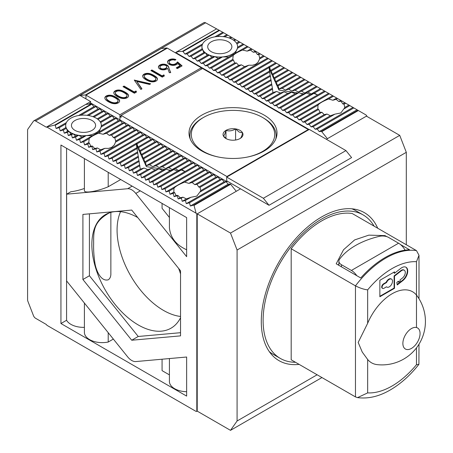 <?xml version="1.0" encoding="UTF-8"?>
<svg xmlns="http://www.w3.org/2000/svg" width="453" height="453" viewBox="0 0 453 453"><rect width="100%" height="100%" fill="white"/><g stroke="black" fill="none" stroke-linecap="round" stroke-linejoin="round"><path stroke-width="0.68" d="M255.792 64.15L252.587 65.243L248.833 65.209L244.609 66.653L241.358 64.83L238.68 65.379L236.472 62.95L234.705 62.978L233.414 60.023L232.746 59.411L233.221 55.436C234.722 53.777 237.836 51.982 242.57 50.034L247.117 51.115L250.515 50.147L253.289 52.248L255.588 51.914L257.446 54.547L258.844 54.734L259.756 58.329L259.382 59.519L257.887 62.389L255.792 64.15M228.335 41.812A12.084 6.976 180 0 1 231.874 46.744A12.084 6.976 180 0 1 224.416 53.188A12.084 6.976 180 0 1 211.251 51.676A12.084 6.976 180 0 1 207.712 46.744A12.084 6.976 180 0 1 215.169 40.3A12.084 6.976 180 0 1 228.335 41.812M92.061 120.492A12.084 6.976 180 0 1 95.6 125.424A12.084 6.976 180 0 1 88.142 131.868A12.084 6.976 180 0 1 74.977 130.356A12.084 6.976 180 0 1 71.438 125.424A12.084 6.976 180 0 1 78.896 118.98A12.084 6.976 180 0 1 92.061 120.492M264.133 115.09A44.009 25.408 0 0 0 216.172 109.581A44.009 25.408 0 0 0 189.003 133.057A44.009 25.408 0 0 0 233.012 158.465A44.009 25.408 0 0 0 277.021 133.057A44.009 25.408 0 0 0 264.133 115.09M167.208 48.092A1.149 0.663 60 0 0 166.806 47.984L161.353 48.471L80 95.441L85.447 94.954A1.149 0.663 60 0 1 85.855 95.062L167.316 48.154L85.855 95.062M88.646 104.145L90.64 102.995L226.913 181.67L227.525 181.319M176.472 53.437L176.88 53.205L309.082 129.535M35.572 120.991A3.454 1.993 -120 0 0 33.845 120.821L203.884 22.65A3.454 1.993 -120 0 1 205.611 22.82L35.572 120.991L46.297 127.185L54.785 125.039L91.393 103.901L85.759 104.405L90.64 101.585L90.64 102.995M193.556 205.158L190.345 206.019L228.131 184.201L230.169 184.02L193.556 205.158L194.02 205.424L196.104 213.204L196.812 214.082L196.812 411.364L196.104 411.426L47.004 325.345L46.297 324.467L35.572 318.272A3.454 1.993 -120 0 1 33.46 315.645L27.91 301.353A3.454 1.993 -120 0 1 27.588 299.756L27.588 130.288A3.454 1.993 -120 0 1 27.91 129.071L33.46 121.178A3.454 1.993 -120 0 1 33.845 120.821M190.345 206.019L189.49 202.808L186.279 203.669L224.065 181.851L226.098 181.67L228.131 184.201M226.098 181.67L189.49 202.808M186.279 203.669L185.419 200.458L182.214 201.319L186.37 198.918L190.917 197.287L196.812 196.109L200.77 190.826L200.073 187.304L198.782 187.055L197.01 184.371L194.801 184.654L192.129 182.497L188.873 183.38L184.654 182.112C178.946 184.36 175.39 186.415 173.98 188.272L173.827 192.066L174.643 192.593L176.036 195.492L177.899 195.407L180.192 197.785L182.967 197.18L186.37 198.918M182.214 201.319L181.353 198.114L178.142 198.969L177.282 195.764L174.077 196.625L173.216 193.414L170.005 194.275L169.15 191.064L165.94 191.925L203.725 170.113L205.758 169.926L207.791 172.457L209.83 172.276L211.862 174.807L213.895 174.626L215.928 177.157L217.961 176.976L219.999 179.507L222.032 179.326L224.065 181.851M222.032 179.326L200.266 191.891M190.917 197.287L185.419 200.458M217.961 176.976L200.073 187.304M219.999 179.507L200.741 190.622M181.353 198.114L182.967 197.18M178.142 198.969L180.192 197.785M213.895 174.626L197.01 184.371M215.928 177.157L198.782 187.055M177.282 195.764L177.899 195.407M174.077 196.625L176.036 195.492M209.83 172.276L192.129 182.497M211.862 174.807L194.801 184.654M173.216 193.414L174.643 192.593M170.005 194.275L173.827 192.066M205.758 169.926L184.654 182.112M207.791 172.457L188.873 183.38M169.15 191.064L173.98 188.272M165.94 191.925L165.079 188.72L161.874 189.575L199.66 167.763L201.693 167.582L203.725 170.113M201.693 167.582L165.079 188.72M161.874 189.575L161.013 186.37L157.803 187.231L185.011 171.517L195.588 165.413L197.621 165.232L199.66 167.763M197.621 165.232L161.013 186.37M157.803 187.231L156.942 184.02L153.737 184.881L177.553 171.126L181.285 169.966L185.011 171.517L181.795 169.677L178.573 170.543L191.523 163.063L193.556 162.882L195.588 165.413M193.556 162.882L181.795 169.677M178.573 170.543L175.351 168.697L172.129 169.564L187.451 160.719L189.49 160.532L191.523 163.063M189.49 160.532L175.351 168.697M172.129 169.564L168.912 167.718L165.69 168.584L183.386 158.369L185.419 158.188L187.451 160.719M185.419 158.188L168.912 167.718M165.69 168.584L162.468 166.738L159.252 167.604L179.32 156.019L181.353 155.838L183.386 158.369M181.353 155.838L162.468 166.738M159.252 167.604L156.03 165.758L152.808 166.625L175.249 153.669L177.282 153.488L179.32 156.019M177.282 153.488L156.03 165.758M152.808 166.625L149.586 164.779L146.37 165.651L171.183 151.325L173.216 151.138L175.249 153.669M173.216 151.138L149.586 164.779M133.397 173.137L132.536 169.926L129.332 170.787L139.586 164.864L140.266 169.173L133.397 173.137L136.608 172.276L137.463 175.487L147.723 169.564L151.455 168.403L155.181 169.954L158.912 168.793L162.638 170.345L166.37 169.184L170.096 170.736L173.827 169.575L177.553 171.126M139.926 165.662L132.536 169.926M129.332 170.787L128.471 167.582L125.26 168.442L138.912 160.56L139.586 164.864M139.247 161.359L128.471 167.582M125.26 168.442L124.399 165.232L121.194 166.092L138.233 156.251L138.912 160.56M138.573 157.049L124.399 165.232M121.194 166.092L120.334 162.882L117.123 163.743L137.553 151.948L138.233 156.251M137.893 152.746L120.334 162.882M117.123 163.743L116.268 160.532L113.057 161.393L136.874 147.644L137.553 151.948M137.214 148.437L116.268 160.532M113.057 161.393L112.197 158.188L108.992 159.048L136.2 143.335L136.874 147.644M136.54 144.133L112.197 158.188M108.992 159.048L108.131 155.838L104.92 156.698L142.706 134.881L144.739 134.7L146.772 137.231L136.2 143.335L137.044 143.839L137.893 147.055L150.843 139.581L152.876 139.399L154.909 141.925L156.942 141.744L158.98 144.275L161.013 144.094L163.046 146.625L165.079 146.444L167.112 148.975L169.15 148.794L171.183 151.325M144.739 134.7L108.131 155.838M104.92 156.698L104.06 153.488L100.855 154.348L138.641 132.531L140.673 132.35L142.706 134.881M140.673 132.35L104.06 153.488M100.855 154.348L99.994 151.138L96.783 151.998L100.606 149.796L104.83 148.346L108.584 148.386L111.789 147.293L114.422 144.784L115.753 141.472L114.841 137.871L113.443 137.684L111.585 135.056L109.286 135.385L106.512 133.284L103.114 134.258L98.567 133.176C93.833 135.119 90.719 136.919 89.218 138.573L88.743 142.553L89.405 143.159L90.702 146.121L92.469 146.087L94.677 148.516L97.35 147.967L100.606 149.796M96.783 151.998L95.928 148.794L92.718 149.649L91.857 146.444L88.652 147.304L87.791 144.094L84.581 144.954L83.72 141.744L80.515 142.604L118.301 120.792L120.334 120.611L122.367 123.137L124.399 122.956L126.438 125.487L128.471 125.305L130.504 127.837L132.536 127.655L134.569 130.187L136.608 130.005L138.641 132.531M136.608 130.005L115.498 142.191M104.83 148.346L99.994 151.138M132.536 127.655L114.841 137.871M134.569 130.187L115.651 141.109M95.928 148.794L97.35 147.967M92.718 149.649L94.677 148.516M128.471 125.305L111.585 135.056M130.504 127.837L113.443 137.684M91.857 146.444L92.469 146.087M88.652 147.304L90.702 146.121M124.399 122.956L106.512 133.284M126.438 125.487L109.286 135.385M87.791 144.094L89.405 143.159M84.581 144.954L88.743 142.553M120.334 120.611L98.567 133.176M122.367 123.137L103.114 134.258M83.72 141.744L89.218 138.573M80.515 142.604L79.654 139.399L86.234 135.6L92.548 135.657M101.353 125.877L114.23 118.443L116.268 118.261L118.301 120.792M100.657 122.576A17.831 10.294 0 0 0 98.001 119.411A17.831 10.294 0 0 0 96.132 118.142A17.831 10.294 0 0 0 93.93 117.061A17.831 10.294 0 0 0 88.454 115.526A17.831 10.294 0 0 0 80.804 115.249A17.831 10.294 0 0 0 65.895 123.856A17.831 10.294 0 0 0 65.685 125.424A17.831 10.294 0 0 0 66.381 128.273A17.831 10.294 0 0 0 69.037 131.432A17.831 10.294 0 0 0 73.109 133.782A17.831 10.294 0 0 0 78.584 135.317A17.831 10.294 0 0 0 86.234 135.6A17.831 10.294 0 0 0 101.144 126.987L101.353 125.424A17.831 10.294 0 0 0 100.657 122.576L112.197 115.911L114.23 118.443M101.353 125.424A17.831 10.294 0 0 1 101.144 126.987L116.268 118.261M76.444 140.254L75.589 137.049L78.584 135.317L82.021 137.038L76.444 140.254L79.654 139.399M100.232 121.829L110.164 116.093L112.197 115.911M72.378 137.91L71.517 134.7L73.109 133.782L75.651 136.019L72.378 137.91L75.589 137.049M97.248 118.85L106.098 113.743L108.131 113.561L110.164 116.093M98.001 119.411L108.131 113.561M68.312 135.56L67.452 132.35L69.037 131.432L70.906 134.06L68.312 135.56L71.517 134.7M92.899 116.664L102.027 111.398L104.06 111.217L106.098 113.743M93.93 117.061L104.06 111.217M64.241 133.21L63.38 130.005L66.381 128.273L67.514 131.325L64.241 133.21L67.452 132.35M87.072 115.334L97.961 109.048L99.994 108.867L102.027 111.398M88.454 115.526L99.994 108.867M65.685 125.424L65.747 127.644L60.175 130.86L59.315 127.655L65.895 123.856M78.601 115.526L93.89 106.698L95.928 106.517L97.961 109.048M80.804 115.249L95.928 106.517M66.376 122.587L56.104 128.516L55.249 125.305L91.857 104.167L93.89 106.698M47.004 127.123L196.104 213.204M180.537 270.786L131.721 210.062L82.91 214.422L82.91 279.507L131.721 340.231L180.537 335.871L180.537 270.786M66.636 194.178L66.636 280.962L127.655 356.868A11.506 6.642 -120 0 0 135.792 361.568L186.642 357.021L186.642 396.098L60.94 323.527L60.94 145.034L186.642 217.604L186.642 256.681L135.792 193.425A11.506 6.642 -120 0 0 131.721 189.818A11.506 6.642 -120 0 0 127.655 188.725L66.636 194.178L70.906 191.71C74.677 191.342 79.173 190.266 84.4 188.488M205.611 22.82L222.797 32.276L214.881 36.846M358.363 110.543L321.755 131.681L321.285 131.41L357.898 110.277L366.143 115.034L366.845 116.381M196.812 214.082L236.268 191.302L230.634 184.286L194.02 205.424M366.845 115.911L327.389 138.692L321.755 131.681M196.812 411.364L197.219 411.131L230.503 430.35L321.947 377.559M90.64 101.585L80 95.441M216.336 29.015L175.249 52.735M85.759 104.405L46.297 127.185M219.592 30.425L182.978 51.563L182.514 51.291L219.127 30.153M182.514 51.291L176.88 51.795L176.88 53.205M340.815 112.967L334.92 114.145L330.373 115.781L326.975 114.037L324.195 114.649L321.902 112.27L320.039 112.35L318.646 109.45L317.83 108.93L317.989 105.136C319.393 103.273 322.949 101.223 328.657 98.975L332.876 100.243L336.132 99.354L338.804 101.517L341.013 101.234L342.785 103.918L344.076 104.162L344.773 107.689L340.815 112.967M180.537 317.746A65.583 37.865 60 0 1 171.024 328.187A65.583 37.865 60 0 1 138.233 324.937A65.583 37.865 60 0 1 95.39 267.145A65.583 37.865 60 0 1 105.441 214.592A65.583 37.865 60 0 1 137.763 217.57M178.624 268.408A65.583 37.865 60 0 1 180.537 273.884M180.537 316.471A65.583 37.865 60 0 1 163.454 310.379A65.583 37.865 60 0 1 120.572 211.681M110.549 212.446L110.86 212.717L110.86 273.459C110.968 276.319 110.124 278.425 108.335 279.778C100.753 281.987 95.985 270.045 94.92 263.085C93.873 255.979 93.448 249.478 93.646 243.584C93.584 230.809 93.505 222.134 108.335 213.442L109.853 212.655M169.416 217.474L162.072 208.335L162.072 203.42M108.21 172.321L108.21 186.755L120.708 179.541M169.416 207.661L169.416 227.785C170.407 237.706 176.149 245.033 186.642 249.762M84.4 158.578L84.4 190.588C84.009 193.612 97.169 191.494 108.21 186.755M217.078 36.568A17.831 10.294 0 0 0 202.168 45.181A17.831 10.294 0 0 0 201.959 46.744A17.831 10.294 0 0 0 202.655 49.592A17.831 10.294 0 0 0 205.317 52.758A17.831 10.294 0 0 0 209.382 55.107A17.831 10.294 0 0 0 214.858 56.642A17.831 10.294 0 0 0 222.508 56.925A17.831 10.294 0 0 0 237.417 48.312A17.831 10.294 0 0 0 237.627 46.744A17.831 10.294 0 0 0 236.93 43.896A17.831 10.294 0 0 0 234.275 40.736A17.831 10.294 0 0 0 232.406 39.468A17.831 10.294 0 0 0 230.203 38.386A17.831 10.294 0 0 0 224.728 36.852A17.831 10.294 0 0 0 217.078 36.568L223.657 32.775L222.797 32.276M84.4 327.355A17.831 10.294 180 0 1 66.574 320.277L66.574 148.284M169.416 358.561L169.416 381.42A17.831 10.294 0 0 0 186.642 391.709M169.416 374.88L162.072 370.639L162.072 359.218M84.4 303.057L84.4 332.338A17.831 10.294 0 0 0 108.21 342.038L113.346 339.07M60.94 323.527L66.574 320.277M119.926 114.739L201.285 67.763L167.316 48.154L85.962 95.124L119.926 114.739L119.926 119.903L119.926 116.614L121.149 117.321L121.149 115.441L226.913 176.506L226.913 176.976M226.913 180.968L226.913 181.67M121.149 115.441L202.502 68.471L308.272 129.535L308.272 130.005M121.149 115.911L119.926 116.614M226.913 176.506L308.272 129.535M89.417 213.839L89.417 275.747L138.233 336.477L180.537 332.695M259.654 57.967L263.476 55.759L264.337 56.257L259.501 59.049M244.609 66.653L225.69 77.576L227.723 77.395L248.833 65.209M241.358 64.83L223.657 75.045L225.69 77.576M257.446 54.547L259.41 53.414L260.271 53.907L258.844 54.734M238.68 65.379L221.625 75.226L223.657 75.045M236.472 62.95L219.592 72.695L221.625 75.226M253.289 52.248L255.339 51.064L256.2 51.563L255.588 51.914M234.705 62.978L217.559 72.882L219.592 72.695M233.414 60.023L215.52 70.351L217.559 72.882M247.117 51.115L251.273 48.714L252.134 49.213L250.515 50.147M232.746 59.411L213.488 70.532L215.52 70.351M233.221 55.436L211.455 68.001L213.488 70.532M344.744 107.48L348.901 105.079L349.761 105.577L344.269 108.748M330.373 115.781L311.12 126.897L313.153 126.715L315.186 129.247L352.972 107.429L349.761 105.577M326.975 114.037L309.082 124.365L311.12 126.897M342.785 103.918L344.835 102.735L345.696 103.227L344.076 104.162M324.195 114.649L307.049 124.547L309.082 124.365M321.902 112.27L305.016 122.016L307.049 124.547M338.804 101.517L340.769 100.385L341.624 100.883L341.013 101.234M320.039 112.35L302.983 122.197L305.016 122.016M318.646 109.45L300.951 119.671L302.983 122.197M332.876 100.243L336.698 98.035L337.559 98.533L336.132 99.354M317.83 108.93L298.912 119.852L300.951 119.671M317.989 105.136L296.879 117.321L298.912 119.852M181.285 169.966L156.942 184.02M153.737 184.881L152.876 181.67L149.666 182.531L170.096 170.736M173.827 169.575L152.876 181.67M149.666 182.531L148.811 179.326L145.6 180.181L162.638 170.345M166.37 169.184L148.811 179.326M145.6 180.181L144.739 176.976L141.534 177.836L155.181 169.954M158.912 168.793L144.739 176.976M141.534 177.836L140.673 174.626L137.463 175.487M151.455 168.403L140.673 174.626M140.266 169.173L143.997 168.012L147.723 169.564M143.997 168.012L136.608 172.276M136.653 145.328L146.37 166.642L145.521 162.434L144.671 161.931L167.112 148.975M169.15 148.794L145.521 162.434M144.671 161.931L143.828 158.714L142.978 158.21L163.046 146.625M165.079 146.444L143.828 158.714M142.978 158.21L142.129 154.994L141.285 154.49L158.98 144.275M161.013 144.094L142.129 154.994M141.285 154.49L140.436 151.279L139.586 150.775L154.909 141.925M156.942 141.744L140.436 151.279M139.586 150.775L138.743 147.559L137.893 147.055M152.876 139.399L138.743 147.559M146.772 137.231L148.811 137.049L150.843 139.581M148.811 137.049L137.044 143.839M272.882 92.61L272.542 89.099L260.271 96.183L262.304 98.714L272.882 92.61L276.607 91.449L264.337 98.533L266.37 101.064L280.339 93.001L284.065 91.84L268.403 100.883L270.441 103.409L287.797 93.392L291.522 92.231L272.474 103.227L274.507 105.759L295.254 93.782L298.98 92.622L276.54 105.577L278.572 108.108L302.712 94.173L306.438 93.012L280.611 107.927L282.644 110.458L310.169 94.564L313.895 93.403L317.627 94.954L286.709 112.803L288.742 112.621L290.781 115.153L328.561 93.341L300.09 76.897L278.98 89.082L278.136 85.872L277.287 85.368L296.019 74.552L300.09 76.897M313.895 93.403L284.677 110.277L286.709 112.803M282.644 110.458L284.677 110.277M306.438 93.012L310.169 94.564M278.572 108.108L280.611 107.927M298.98 92.622L302.712 94.173M274.507 105.759L276.54 105.577M291.522 92.231L295.254 93.782M270.441 103.409L272.474 103.227M284.065 91.84L287.797 93.392M266.37 101.064L268.403 100.883M276.607 91.449L280.339 93.001M262.304 98.714L264.337 98.533M296.879 75.045L278.136 85.872M292.814 72.695L276.438 82.152L275.594 81.648L291.953 72.203L296.019 74.552M277.287 85.368L276.438 82.152M288.742 70.351L274.745 78.431L273.895 77.927L287.887 69.853L291.953 72.203M275.594 81.648L274.745 78.431M284.677 68.001L273.051 74.711L272.202 74.213L283.816 67.503L287.887 69.853M273.895 77.927L273.051 74.711M280.611 65.651L271.353 70.996L270.509 70.492L279.75 65.158L283.816 67.503M272.202 74.213L271.353 70.996M276.54 63.301L269.66 67.276L268.81 66.772L275.679 62.808L279.75 65.158M270.509 70.492L269.66 67.276M85.962 95.124L85.962 98.884L85.962 95.124M300.951 77.395L282.202 88.216L278.98 89.082L278.98 90.079L269.263 68.76M269.15 67.571L268.81 66.772L237.893 84.62L239.931 84.439L241.964 86.97L269.49 71.081L269.15 67.571L239.931 84.439M272.542 89.099L269.49 71.081M146.37 166.642L165.3 169.518M168.239 169.966L171.155 170.407M131.721 340.231L138.233 336.477M82.91 279.507L89.417 275.747M60.175 130.86L63.38 130.005M56.104 128.516L59.315 127.655M55.249 125.305L54.785 125.039M251.273 48.714L223.657 32.775M255.339 51.064L252.134 49.213M259.41 53.414L256.2 51.563M263.476 55.759L260.271 53.907M275.679 62.808L264.337 56.257M336.698 98.035L328.561 93.341M340.769 100.385L337.559 98.533M344.835 102.735L341.624 100.883M348.901 105.079L345.696 103.227M357.898 110.277L352.972 107.429M278.98 90.079L297.915 92.956M300.854 93.403L303.77 93.845M282.202 88.216L285.424 90.062L288.64 89.196L291.862 91.042L295.084 90.175L298.306 92.021L301.522 91.155L304.744 93.001L307.966 92.135L311.183 93.975L314.405 93.108L317.627 94.954L324.495 90.991M182.978 51.563L185.011 54.088L187.049 53.907L202.168 45.181M202.65 43.907L185.011 54.088M201.959 46.744L202.021 48.969L202.655 49.592L191.115 56.257L193.148 58.788L203.788 52.644L205.317 52.758L195.181 58.607L197.219 61.138L207.185 55.385L209.382 55.107L199.252 60.957L201.285 63.482L211.925 57.344L214.858 56.642L203.318 63.301L205.351 65.832L218.295 58.363L222.508 56.925L207.389 65.651L209.422 68.182L247.208 46.365M209.422 68.182L211.455 68.001M242.57 50.034L248.063 46.863M227.723 77.395L229.762 79.926L231.794 79.745L268.403 58.607M267.547 58.109L229.762 79.926M231.794 79.745L233.827 82.276L235.86 82.089L272.474 60.957M271.613 60.459L233.827 82.276M86.234 135.6L82.021 137.038M101.144 126.987L98.901 131.993M78.584 135.317L75.651 136.019M73.109 133.782L70.906 134.06M69.037 131.432L67.514 131.325M202.021 48.969L189.082 56.438L191.115 56.257M187.049 53.907L189.082 56.438M65.747 127.644L66.381 128.273M230.634 184.286L230.169 184.02M91.857 104.167L91.393 103.901M353.833 107.927L317.219 129.065L319.252 131.597L357.038 109.779M319.252 131.597L321.285 131.41M315.186 129.247L317.219 129.065M334.92 114.145L313.153 126.715M333.493 96.183L328.657 98.975M329.422 93.833L292.814 114.971L294.846 117.503L332.632 95.685M294.846 117.503L296.879 117.321M290.781 115.153L292.814 114.971M325.356 91.489L288.742 112.621M321.285 89.139L314.405 93.108M311.183 93.975L320.43 88.641M317.219 86.789L307.966 92.135M304.744 93.001L316.358 86.291M313.153 84.439L301.522 91.155M298.306 92.021L312.293 83.947M309.082 82.089L295.084 90.175M291.862 91.042L308.227 81.597M305.016 79.745L288.64 89.196M285.424 90.062L304.156 79.247M271.862 84.79L256.2 93.833L258.233 96.364L272.202 88.301M258.233 96.364L260.271 96.183M271.183 80.487L252.134 91.489L254.167 94.014L271.523 83.998M254.167 94.014L256.2 93.833M270.509 76.183L248.063 89.139L250.101 91.67L270.843 79.688M250.101 91.67L252.134 91.489M269.829 71.874L243.997 86.789L246.03 89.32L270.169 75.385M246.03 89.32L248.063 89.139M241.964 86.97L243.997 86.789M235.86 82.089L237.893 84.62M243.997 44.513L237.417 48.312L237.627 46.744M235.175 53.312L237.417 48.312M222.508 56.925L228.822 56.982M205.351 65.832L207.389 65.651M237.627 47.203L243.136 44.02M239.931 42.169L236.93 43.896M214.858 56.642L218.295 58.363M201.285 63.482L203.318 63.301M236.506 43.148L239.071 41.67M235.86 39.819L234.275 40.736M209.382 55.107L211.925 57.344M197.219 61.138L199.252 60.957M233.522 40.175L234.999 39.32M231.794 37.469L230.203 38.386M205.317 52.758L207.185 55.385M193.148 58.788L195.181 58.607M229.173 37.99L230.934 36.97M227.723 35.119L224.728 36.852M202.655 49.592L203.788 52.644M223.346 36.653L226.868 34.626M108.21 332.678L108.21 342.038M416.477 327.525L416.477 295.09A41.025 23.686 -60 0 0 367.66 323.272L358.187 342.44L362.253 352.077L367.66 359.478A41.025 23.686 -60 0 0 377.23 364.637A43.431 43.431 0 0 0 416.97 295.724L416.477 295.09L416.477 261.687L419.002 255.288L416.477 250.617A80.538 46.5 120 0 0 355.458 285.849L291.183 248.742A80.538 46.5 -60 0 1 352.202 213.51L416.477 250.617M419.002 344.172L418.9 364.354L416.477 364.705L416.477 347.853M374.082 226.143A82.842 47.831 120 0 0 363.113 214.909A82.842 47.831 120 0 0 280.271 262.74A82.842 47.831 120 0 0 280.271 358.397L272.949 354.172A82.842 47.831 -60 0 1 269.348 351.692M351.845 208.805A82.842 47.831 -60 0 1 355.792 210.685L363.113 214.909M280.271 358.397A82.842 47.831 120 0 0 295.481 362.275M416.477 364.705A71.908 41.517 -60 0 1 392.072 386.001A71.908 41.517 -60 0 1 367.66 392.887L357.553 397.621L355.458 396.907L291.183 359.795L291.183 248.742M385.022 236.206L385.022 235.617L368.838 235.141L354.642 239.914L343.527 249.756L336.205 263.799L360.747 277.966A80.538 46.5 -60 0 1 409.563 249.784L400.492 244.546M338.255 264.982A74.785 43.177 180 0 1 338.895 264.093M386.828 236.659L385.022 235.617M355.254 285.73C359.71 288.034 363.844 289.416 367.66 289.869A71.908 41.517 -60 0 1 416.477 261.687M400.809 268.346A8.341 4.819 -60 0 1 401.834 267.655A8.341 4.819 -60 0 1 406.001 267.242A8.341 4.819 -60 0 1 407.457 273.267A8.341 4.819 -60 0 1 402.859 280.583L397.247 284.96L396.822 282.429L398.425 281.177L398.6 282.23L400.203 280.979L400.027 279.926L402.434 278.051A4.892 2.826 -60 0 0 405.129 273.759A4.892 2.826 -60 0 0 404.274 270.231L403.872 269.994A4.892 2.826 120 0 0 401.426 270.237A4.892 2.826 120 0 0 400.826 270.645L394.104 275.894L394.512 276.126L394.512 288.301L379.863 296.755L379.863 280.311L394.512 271.857L394.512 273.267L400.809 268.346M394.512 276.126L401.233 270.877A4.892 2.826 -60 0 1 401.834 270.469A4.892 2.826 -60 0 1 404.274 270.231M420.061 333.521A12.157 7.016 120 0 0 407.168 332.372A12.157 7.016 120 0 0 407.168 349.557A12.157 7.016 120 0 0 420.061 333.521M383.934 288.301L386.551 286.789A4.604 2.656 120 0 0 386.936 287.106A4.604 2.656 120 0 0 391.539 284.45A4.604 2.656 120 0 0 391.539 279.133A4.604 2.656 120 0 0 389.24 279.365A4.604 2.656 120 0 0 386.551 282.559L383.934 284.071A2.588 1.495 120 0 0 382.241 286.353A2.588 1.495 120 0 0 382.638 288.425A2.588 1.495 120 0 0 383.934 288.301M382.638 288.425L382.23 288.193A2.588 1.495 -60 0 1 381.834 286.115A2.588 1.495 -60 0 1 383.527 283.833L386.143 282.327L386.551 282.559M386.143 282.327A4.604 2.656 120 0 1 388.833 279.127A4.604 2.656 -60 0 1 391.132 278.901L391.539 279.133M386.936 287.106L386.534 286.874A4.604 2.656 -60 0 1 386.471 286.834M397.168 284.473L402.451 280.345A8.341 4.819 120 0 0 407.004 273.216A8.341 4.819 120 0 0 405.792 267.134M394.512 273.267L394.104 273.034L394.104 272.094M379.863 296.285L394.104 288.063L394.104 275.894M398.6 282.23L398.102 281.432M394.512 288.301L394.104 288.063M338.895 265.356L338.895 261.171A8.63 4.983 0 0 1 339.563 259.252A73.635 42.514 0 0 1 379.189 236.375A8.63 4.983 0 0 1 388.612 237.451L398.578 243.204A12.656 7.305 60 0 1 405.073 250.186M338.895 261.171A8.63 4.983 0 0 0 341.426 264.694L351.392 270.447A12.656 7.305 -120 0 1 356.817 275.701M269.014 205.277L351.596 157.599L345.956 150.589L309.286 129.416L226.71 177.095L226.71 180.849L269.014 205.277L263.38 198.261L345.956 150.589M263.38 198.261L226.71 177.095M230.503 430.35L237.083 420.996L237.083 250.016L406.307 152.316L399.733 135.368L366.443 116.149L326.37 139.281M237.083 250.016L230.503 233.069L399.733 135.368M230.503 233.069L197.219 213.85L240.537 188.833M237.083 420.996L317.134 374.778M299.133 364.388A85.43 49.326 -60 0 1 278.98 360.639A85.43 49.326 -60 0 1 278.98 261.993A85.43 49.326 -60 0 1 364.41 212.672A85.43 49.326 -60 0 1 377.728 228.25M406.307 244.75L406.307 152.316M197.219 213.85L197.219 411.131M240.062 138.533L240.062 138.533A9.966 5.753 0 0 0 242.638 132.978A9.966 5.753 0 0 0 240.062 130.396A9.966 5.753 0 0 0 235.594 128.907C232.383 130.872 229.178 131.37 225.968 130.396C225.107 133.72 224.246 135.572 223.391 135.957A9.966 5.753 0 0 0 225.968 138.533A9.966 5.753 0 0 0 230.435 140.022A9.966 5.753 0 0 0 240.062 138.533L240.062 138.533C240.917 138.148 241.777 136.296 242.638 132.978L239.116 132.033L235.594 128.907L235.594 140.022M225.968 138.448L225.968 130.396A9.966 5.753 0 0 0 223.391 135.957L226.466 138.799M275.718 139.201A43.148 24.909 0 0 0 276.16 135.64A43.148 24.909 0 0 0 263.521 118.023L262.508 117.44A41.71 24.083 180 0 1 247.298 157.089M218.731 157.089A41.71 24.083 180 0 1 203.522 151.495A41.71 24.083 180 0 1 203.522 117.44L202.502 118.023A43.148 24.909 0 0 0 189.869 135.64A43.148 24.909 0 0 0 190.311 139.201M203.522 117.44A41.71 24.083 180 0 1 262.508 117.44M235.594 128.907A9.966 5.753 0 0 0 225.968 130.396M201.285 67.763L201.285 69.173M125.034 92.078A21.212 12.248 0 0 0 122.1 90.668A7.072 4.083 0 0 0 119.077 90.028A4.796 2.769 0 0 0 113.799 92.78A7.095 4.094 0 0 0 114.937 94.892A18.341 10.589 0 0 0 120.526 98.024A7.106 4.105 0 0 0 123.709 98.544A4.802 2.775 0 0 0 128.584 95.781A6.778 3.913 0 0 0 127.384 93.697A21.212 12.248 0 0 0 125.034 92.078M116.081 97.248A21.212 12.248 0 0 0 113.148 95.832A7.072 4.083 0 0 0 110.13 95.192A4.796 2.769 0 0 0 104.847 97.944A7.095 4.094 0 0 0 105.985 100.062A18.341 10.589 0 0 0 111.574 103.188A7.106 4.105 0 0 0 114.762 103.714A4.802 2.775 0 0 0 119.637 100.951A6.778 3.913 0 0 0 118.437 98.862A21.212 12.248 0 0 0 116.081 97.248M153.912 75.408A21.212 12.248 0 0 0 150.979 73.992A7.072 4.083 0 0 0 147.961 73.352A4.796 2.769 0 0 0 142.678 76.104A7.095 4.094 0 0 0 143.822 78.216A18.341 10.589 0 0 0 149.405 81.347A7.106 4.105 0 0 0 152.593 81.868A4.802 2.775 0 0 0 157.468 79.111A6.778 3.913 0 0 0 156.268 77.021A21.212 12.248 0 0 0 153.912 75.408M169.139 62.174A4.032 2.327 0 0 0 171.817 64.366L171.817 64.836A4.032 2.327 0 0 1 169.139 62.644L169.139 62.174A4.032 2.327 0 0 1 169.32 61.489A3.981 2.299 0 0 1 173.069 59.853A3.539 2.044 0 0 1 174.92 60.226L175.94 59.637A4.932 2.848 0 0 0 168.929 59.989A5.289 3.052 0 0 0 167.525 62.061A5.289 3.052 0 0 0 167.525 62.095A6.019 3.477 0 0 0 172.078 65.306A4.796 2.769 0 0 0 175.402 65.017A5.866 3.386 0 0 0 177.723 63.579L180.107 65.662L176.234 67.899L177.4 68.573L182.072 65.878L177.548 61.914L177.548 62.384L181.749 66.064M171.817 64.366A3.494 2.016 0 0 0 175.017 64.003A6.28 3.624 0 0 0 176.5 63.063A13.103 7.565 0 0 0 177.548 61.914M168.907 67.639A15.447 8.918 0 0 0 168.363 66.444A5.379 3.109 0 0 0 166.964 65.034A5.379 3.109 0 0 0 164.145 64.179A4.604 2.661 0 0 0 161.976 64.269A5.221 3.012 0 0 0 158.533 66.472A4.785 2.763 0 0 0 158.414 67.078A4.785 2.763 0 0 0 158.465 67.486A5.006 2.894 0 0 0 162.401 69.83A4.972 2.871 0 0 0 164.898 69.705A5.98 3.454 0 0 0 167.706 68.307L169.297 72.701L170.707 72.599L168.907 68.109A15.447 8.918 0 0 0 168.363 66.914A5.379 3.109 0 0 0 166.964 65.504A5.379 3.109 0 0 0 164.145 64.649A4.604 2.661 0 0 0 161.976 64.739A5.221 3.012 0 0 0 158.533 66.942A4.785 2.763 0 0 0 158.431 67.316M164.377 75.923L163.873 74.864L162.123 75.872L151.902 69.972L150.877 70.56L162.27 77.14L164.377 75.923M150.645 83.811L134.292 80.102L140.86 89.456L141.959 88.828L136.778 81.449L149.547 84.439L150.645 83.811M136.013 90.951L134.258 91.965L124.037 86.059L123.012 86.653L134.405 93.227L136.512 92.01L136.013 90.951L136.013 91.421L134.258 92.429L124.037 86.529L123.42 86.885M126.965 95.458A5.691 3.284 0 0 0 125.623 93.714A20.385 11.767 0 0 0 124.048 92.689A20.385 11.767 0 0 0 121.489 91.438A5.357 3.092 0 0 0 119.286 90.957A3.403 1.965 0 0 0 115.356 92.893A3.403 1.965 0 0 0 115.43 93.295A7.033 4.06 0 0 0 116.506 94.7A15.81 9.128 0 0 0 120.181 96.885A6.891 3.975 0 0 0 122.893 97.599A3.386 1.954 0 0 0 126.987 95.685A3.386 1.954 0 0 0 126.965 95.458M155.843 78.782A5.691 3.284 0 0 0 154.507 77.038A20.385 11.767 0 0 0 152.933 76.019A20.385 11.767 0 0 0 150.368 74.762A5.357 3.092 0 0 0 148.171 74.281A3.403 1.965 0 0 0 144.241 76.217A3.403 1.965 0 0 0 144.314 76.619A7.033 4.06 0 0 0 145.385 78.024A15.81 9.128 0 0 0 149.06 80.209A6.891 3.975 0 0 0 151.778 80.923A3.386 1.954 0 0 0 155.866 79.009A3.386 1.954 0 0 0 155.843 78.782M119.615 101.212A6.778 3.913 0 0 0 118.437 99.332A21.212 12.248 0 0 0 116.081 97.718A21.212 12.248 0 0 0 113.148 96.302A7.072 4.083 0 0 0 110.13 95.662A4.796 2.769 0 0 0 104.87 98.159M144.241 76.217L144.241 76.687A3.403 1.965 0 0 0 144.314 77.089A7.033 4.06 0 0 0 145.385 78.494A15.81 9.128 0 0 0 149.06 80.679A6.891 3.975 0 0 0 151.778 81.393A3.386 1.954 0 0 0 155.866 79.479L155.866 79.009M157.446 79.366A6.778 3.913 0 0 0 156.268 77.491A21.212 12.248 0 0 0 153.912 75.877A21.212 12.248 0 0 0 150.979 74.462A7.072 4.083 0 0 0 147.961 73.822A4.796 2.769 0 0 0 142.701 76.319M118.012 100.628A5.691 3.284 0 0 0 116.676 98.884A20.385 11.767 0 0 0 115.096 97.859A20.385 11.767 0 0 0 112.537 96.608A5.357 3.092 0 0 0 110.339 96.121A3.403 1.965 0 0 0 106.41 98.058A3.403 1.965 0 0 0 106.478 98.465A7.033 4.06 0 0 0 107.554 99.87A15.81 9.128 0 0 0 111.228 102.05A6.891 3.975 0 0 0 113.946 102.763A3.386 1.954 0 0 0 118.035 100.855A3.386 1.954 0 0 0 118.012 100.628M136.336 92.112L136.013 91.421M106.41 98.058L106.41 98.528A3.403 1.965 0 0 0 106.478 98.93A7.033 4.06 0 0 0 107.554 100.34A15.81 9.128 0 0 0 111.228 102.52A6.891 3.975 0 0 0 113.946 103.233A3.386 1.954 0 0 0 118.035 101.325L118.035 100.855M111.228 102.05L111.228 102.52M106.478 98.465L106.478 98.93M110.13 95.192L110.13 95.662M113.148 95.832L113.148 96.302M149.06 80.209L149.06 80.679M144.314 76.619L144.314 77.089M147.961 73.352L147.961 73.822M150.979 73.992L150.979 74.462M150.068 84.145L134.586 80.521M141.721 88.964L136.778 81.449M134.433 80.017L134.433 80.306M162.729 68.918A3.834 2.214 0 0 0 166.749 66.919A3.103 1.795 0 0 0 166.749 66.846A3.103 1.795 0 0 0 165.843 65.577A3.103 1.795 0 0 0 163.403 65.056A3.76 2.169 0 0 0 159.971 67.22A3.76 2.169 0 0 0 159.971 67.259A2.961 1.71 0 0 0 162.729 68.918L162.729 69.388A3.834 2.214 0 0 0 166.749 67.389A3.103 1.795 0 0 0 166.749 67.316A3.103 1.795 0 0 0 166.749 67.242M159.971 67.65A3.76 2.169 0 0 0 159.971 67.69A3.76 2.169 0 0 0 159.971 67.729A2.961 1.71 0 0 0 162.729 69.388M166.749 66.919L166.749 67.389M164.201 76.025L163.873 75.334L162.123 76.342L151.902 70.442L151.285 70.798M170.538 72.61L168.907 68.109M163.873 74.864L163.873 75.334M162.123 75.872L162.123 76.342M164.145 64.179L164.145 64.649M168.929 59.989L168.929 60.459A5.289 3.052 0 0 0 167.542 62.259M175.481 59.904A4.932 2.848 0 0 0 168.929 60.459M180.107 65.662L180.107 66.132L176.642 68.137M171.817 64.836A3.494 2.016 0 0 0 175.017 64.473A6.28 3.624 0 0 0 176.5 63.533A13.103 7.565 0 0 0 177.548 62.384M151.902 69.972L151.902 70.442M168.363 66.444L168.363 66.914M161.976 64.269L161.976 64.739M175.017 64.003L175.017 64.473M124.037 86.059L124.037 86.529M134.258 91.965L134.258 92.429M128.561 96.042A6.778 3.913 0 0 0 127.384 94.162A21.212 12.248 0 0 0 125.034 92.548A21.212 12.248 0 0 0 122.1 91.138A7.072 4.083 0 0 0 119.077 90.492A4.796 2.769 0 0 0 113.816 92.995M122.1 90.668L122.1 91.138M119.077 90.028L119.077 90.492M115.356 92.893L115.356 93.363A3.403 1.965 0 0 0 115.43 93.765A7.033 4.06 0 0 0 116.506 95.17A15.81 9.128 0 0 0 120.181 97.355A6.891 3.975 0 0 0 122.893 98.069A3.386 1.954 0 0 0 126.987 96.155L126.987 95.685M115.43 93.295L115.43 93.765M120.181 96.885L120.181 97.355M166.806 47.984L85.447 94.954M132.14 186.138L127.655 188.725M140.277 190.838L135.792 193.425M355.458 396.907L355.458 285.849M367.66 392.887L367.66 359.478M367.66 323.272L367.66 289.869M383.934 284.071L383.527 283.833M401.233 270.877L400.826 270.645M402.859 280.583L402.451 280.345M398.578 243.204L351.392 270.447M341.426 266.811L341.426 264.694M118.437 98.862L118.437 99.332M113.946 102.763L113.946 103.233M107.554 99.87L107.554 100.34M151.778 80.923L151.778 81.393M145.385 78.024L145.385 78.494M156.268 77.021L156.268 77.491M159.971 67.259L159.971 67.729M158.533 66.472L158.533 66.942M176.5 63.063L176.5 63.533M127.384 93.697L127.384 94.162M116.506 94.7L116.506 95.17M122.893 97.599L122.893 98.069M419.002 298.748L419.002 255.288M418.9 364.354C410.231 375.327 400.69 383.861 390.282 389.948C379.121 396.449 368.21 399.008 357.553 397.621M276.16 138.063L276.16 135.64M189.869 138.063L189.869 135.64M159.971 67.69L159.971 67.22M166.749 67.316L166.749 66.846"/></g></svg>
